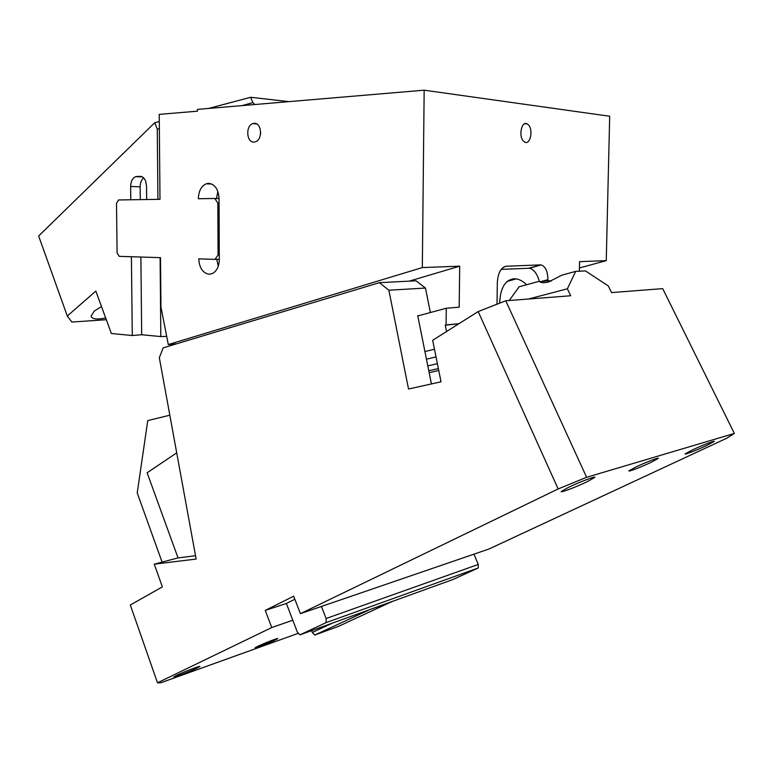 <?xml version="1.0" encoding="UTF-8"?>
<svg xmlns="http://www.w3.org/2000/svg" width="773" height="773" viewBox="0 0 773 773"><rect width="100%" height="100%" fill="white"/><g stroke="black" fill="none" stroke-linecap="round" stroke-linejoin="round"><path stroke-width="1.16" d="M257.873 646.267C264.289 643.175 278.715 637.619 277.729 638.604L274.869 640.17C268.463 643.242 254.22 648.74 255.1 647.793L257.873 646.267M298.436 633.261L160.794 682.772L157.499 682.82L271.729 627.55L292.803 620.246L286.377 603.452L265.255 610.409L271.729 627.55M176.515 675.418C183.52 671.988 201.086 665.273 199.917 666.461L197.163 668.017C190.177 671.428 172.843 678.066 173.867 676.926L176.515 675.418M157.499 682.82L130.308 605.008L162.378 586.881L154.262 564.184L178.032 557.903L147.121 472.776L176.708 452.843M178.032 557.903L195.521 555.719M388.867 290.204L379.369 282.667L416.077 280.802L425.45 288.058L388.867 290.204L408.531 389.022L441.025 381.804L432.677 340.284L478.187 311.548L505.764 300.784L586.62 477.299L558.145 488.951L478.187 311.548M431.421 383.939L417.739 315.732L418.937 315.635M154.262 564.184L196.129 559.053L159.325 357.744L163.18 347.86L379.369 282.667M311.635 630.623L312.34 632.449L332.545 623.057M391.959 601.568L338.69 626.275L314.766 635.048L312.34 632.449M391.959 601.752L368.151 610.177M314.766 635.048L368.286 610.312M528.394 299.035L567.382 288.802L575.682 271.381L585.48 270.908L608.332 285.971L611.53 292.59L662.703 288.629L734.35 433.431L726.649 438.281L488.961 549.014L473.917 554.173L478.294 564.435L478.245 567.981L453.026 579.479L299.934 634.855L297.334 632.072L292.803 620.246M478.245 567.981L326.109 622.613L326.119 618.516L321.423 606.457L300.407 613.665L293.682 596.196L265.255 610.409M299.934 634.855L326.109 622.613M478.294 564.435L326.119 618.516M294.851 599.239L286.377 603.452M473.917 554.173L321.423 606.457M692.801 449.751C702.357 445.238 715.547 440.127 714.262 441.431L706.406 445.635C696.908 450.099 683.96 455.123 685.149 453.857L692.801 449.751M575.682 271.381L561.952 275.12L548.637 281.942C543.863 283.121 540.733 282.899 539.245 281.295L519.156 286.754L509.214 300.523M567.382 288.802L570.677 295.759L505.764 300.784M568.609 487.309C579.537 481.985 596.524 475.579 594.795 477.405L587.209 481.685C576.349 486.951 559.71 493.242 561.275 491.473L568.609 487.309M734.35 433.431L586.62 477.299M558.145 488.951L300.407 613.665M636.073 466.911L628.961 470.815C627.676 472.216 641.406 466.96 650.953 462.409L658.248 458.408C659.649 456.959 645.677 462.312 636.073 466.911M539.67 281.681L549.245 280.705L551.236 281.121M425.45 288.058L430.377 312.534M162.088 562.116L137.227 492.952L147.749 420.599L169.828 415.207M255.583 104.461L254.761 104.529M288.947 101.64L250.655 97.282L252.887 102.616L254.761 104.374M159.296 121.525L154.726 122.743L157.286 129.217L159.364 128.647M242.171 105.601L252.887 102.616M250.655 97.282L208.623 108.442M157.914 199.357L157.286 129.217M160.108 257.641L160.823 336.564L141.691 334.748L140.879 257.032M166.794 336.41L160.823 336.564M143.623 177.896C141.372 179.858 140.213 182.834 140.155 186.815L140.29 199.618M130.782 199.763L130.637 186.486C130.811 181.365 132.483 178.09 135.652 176.65L140.029 176.321C142.445 176.37 144.309 177.964 145.633 181.114L146.541 186.071L146.677 199.521M154.726 122.743L38.65 236.007L67.299 316.022L95.833 291.102L111.37 333.521L132.28 335.521L131.41 256.742M132.28 335.521L141.691 334.748M67.299 316.022L71.86 322.051L106.307 319.703M101.485 306.552L94.171 311.142L91.079 316.234C92.18 319.172 97.05 319.761 105.679 317.983M417.778 315.944L446.272 308.234L446.069 324.94L445.248 325.153L446.533 331.54M424.928 351.58L434.474 349.232M409.159 281.159L459.713 266.173L459.181 307.19L446.272 308.234M176.669 343.792L168.292 344.555L160.958 307.016L160.513 257.651L119.235 256.356L117.1 252.993L116.501 203.309L118.559 199.956L159.992 199.318L159.228 114.365L197.463 111.186L197.453 109.389L424.164 90.18L609.694 116.25L606.254 260.646L579.431 267.98M579.364 271.207L579.576 261.651L606.254 260.646M539.303 281.353C537.235 273.835 533.959 269.468 529.495 268.241L501.184 269.371M528.626 268.202L541.216 264.936C545.535 266.492 547.757 271.41 547.893 279.691L547.873 280.937M497 304.204L497.339 282.57C497.967 272.975 500.914 267.526 506.18 266.241L540.375 264.888M446.069 324.94L458.969 323.684M458.727 323.839L445.248 325.153M426.454 359.184L436.011 356.894M214.73 198.487L198.342 198.738C198.632 191.134 201.251 186.158 206.207 183.8L208.526 183.346C214.836 184.1 218.344 189.124 219.039 198.419L219.319 259.506C219.068 266.55 216.711 271.255 212.237 273.623L209.019 274.241C202.797 273.062 199.366 267.931 198.719 258.858L215.029 259.37L218.073 254.993L217.822 202.951L214.73 198.487L219.039 198.603M219.059 202.97L217.822 202.951M218.073 254.993L219.3 254.974M219.319 259.264L215.029 259.37M526.635 284.715C523.215 281.411 519.746 279.478 516.229 278.898L513.813 278.773C505.03 280.01 500.315 288.145 499.667 303.161M260.685 132.579L260.588 133.942M217.88 191.511L216.469 198.535M216.769 259.322L218.276 266.183M254.085 123.351L252.897 123.593C245.321 125.651 246.471 142.966 254.124 142.058L255.438 141.797C262.994 139.681 261.718 122.308 254.085 123.351M168.292 344.555L422.329 267.574L424.164 90.18M459.713 266.173L422.329 267.574M523.369 141.034C518.441 136.048 521.562 120.965 526.925 123.738L528.539 124.965C533.418 130.048 530.278 144.976 524.906 142.203L523.369 141.034M438.745 370.47L429.16 372.673M140.029 176.321L140.647 176.35M136.84 176.428L141.768 176.631M130.637 186.486L140.155 186.815M540.327 281.739L547.893 279.691M503.938 266.888L506.18 266.241M427.798 365.909L437.373 363.658M438.359 368.557L428.773 370.769M135.652 176.65L142.367 176.93M529.495 268.241L541.216 264.936M507.291 281.382L516.229 278.898M211.744 184.013L206.207 183.8M256.684 123.941L252.897 123.593M526.925 123.738L524.374 123.883"/></g></svg>
